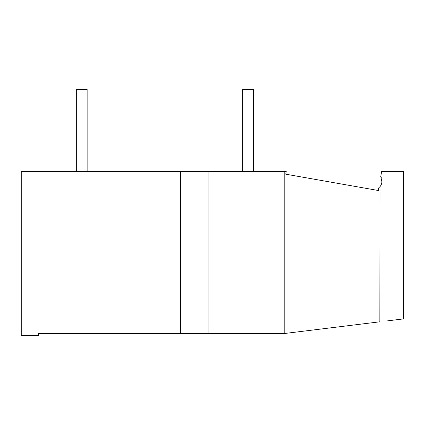 <?xml version="1.0" encoding="UTF-8"?>
<svg xmlns="http://www.w3.org/2000/svg" width="425" height="425" viewBox="0 0 425 425"><rect width="100%" height="100%" fill="white"/><g stroke="black" fill="none" stroke-linecap="round" stroke-linejoin="round"><path stroke-width="0.64" d="M242.675 171.456L242.675 89.367L253.475 89.367L253.475 171.456M180.678 171.456L21.25 171.456L21.25 335.633L38.532 335.633L38.532 333.471L180.678 333.471L180.678 171.456L208.112 171.456L208.112 333.471L180.678 333.471M382.006 180.891L382.011 181.066C381.862 183.536 381.14 185.443 379.849 186.782L378.76 187.823L378.287 190.501L285.743 174.186L286.227 171.456L208.112 171.456M284.798 171.456L284.798 333.471L208.112 333.471M379.993 186.617L379.849 321.805L284.798 333.471M87.136 171.456L87.136 89.367L76.335 89.367L76.335 171.456M403.649 318.883L403.649 171.456L403.75 318.867L386.33 321.008M403.649 171.456L381.645 171.456L380.742 176.566L381.958 182.006M381.719 183.297L381.804 182.952M381.719 178.84L381.804 179.185M381.926 182.272L381.878 182.553M381.767 183.101L381.544 183.871M381.14 184.843L380.726 185.603M381.066 177.145L381.448 178.006M381.735 178.898L381.799 179.164M381.942 179.977L381.985 180.428"/></g></svg>
